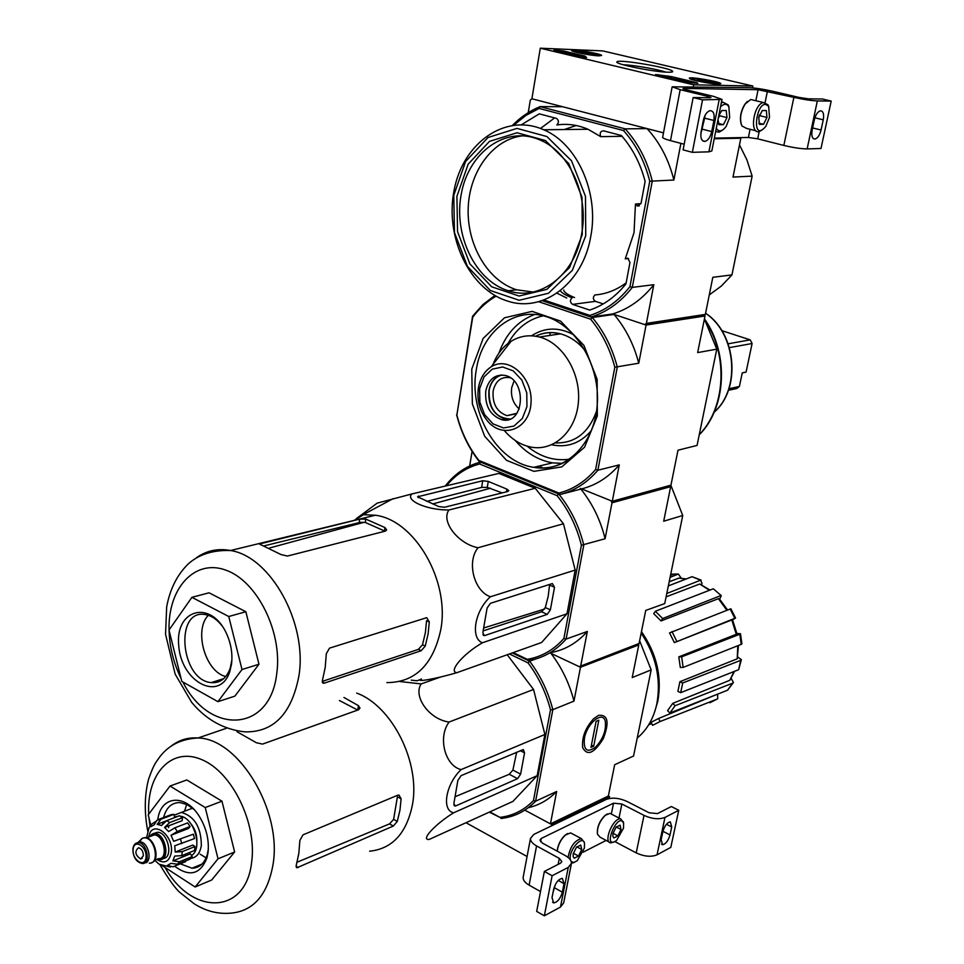 <?xml version="1.0" encoding="UTF-8"?>
<svg xmlns="http://www.w3.org/2000/svg" width="964" height="964" viewBox="0 0 964 964"><rect width="100%" height="100%" fill="white"/><g stroke="black" fill="none" stroke-linecap="round" stroke-linejoin="round"><path stroke-width="1.45" d="M466.01 822.714L527.067 856.502M551.685 824.533L609.561 796.626L608.356 796.011L550.444 823.871L524.814 810.134L551.685 824.533L551.408 825.919M609.561 796.626L609.188 798.505M559.313 858.382L561.843 861.527L560.554 863.154L544.371 871.432L552.119 875.734L568.266 867.395L571.459 863.358C571.532 860.539 569.411 857.9 565.085 855.454L542.371 843.078L539.924 840.066L541.238 838.463L613.538 803.193L621.876 804L644.024 815.387C652.098 819.002 659.087 819.677 664.979 817.412L678.764 810.278L671.342 806.531L657.508 813.592L649.158 812.785L627.046 801.458C619.177 797.939 612.248 797.264 606.248 799.433L533.791 834.426L530.477 838.439C530.417 841.09 532.441 843.584 536.562 845.934L559.313 858.382L558.144 864.383M523.283 876.601L523.127 877.457C523.042 880.18 525.031 882.747 529.116 885.145L540.491 891.555M555.348 884.506L553.023 892.459M544.371 871.432L536.683 911.414L544.347 915.8L560.458 907.076L563.675 902.894L571.291 864.202M552.119 875.734L544.347 915.8M562.349 892.182L564.024 883.663L562.325 878.373C558.505 879.023 555.626 882.602 553.685 889.109L552.011 897.677L553.673 902.894C557.505 902.256 560.397 898.689 562.349 892.182L554.686 887.892M583.148 852.176L606.139 840.415M614.887 841.608L636.204 852.887C644.193 856.562 651.134 857.213 657.026 854.839L670.799 847.38L678.764 810.278M670.016 834.945L671.727 826.967L670.317 821.858C667.112 822.521 664.63 825.787 662.858 831.643L661.147 839.656L662.533 844.705C665.738 844.054 668.245 840.801 670.016 834.945L662.931 831.281M613.875 837.933L612.875 836.487L612.947 833.595L616.068 827.184L620.105 825.148L621.009 829.486L617.912 835.872L613.875 837.933L617.912 835.872L621.009 829.486L620.105 825.148M623.503 828.221L616.55 840.488C601.223 851.067 618.237 810.013 623.624 823.437L623.503 828.221M613.96 841.982L610.742 842.873C602.849 842.379 613.249 817.291 620.683 818.906L623.395 822.304M609.152 842.018L600.102 837.21L597.463 834.209C596.993 827.474 599.608 821.183 605.296 815.315L609.983 813.351L611.634 814.206M597.379 833.752C596.945 827.22 599.475 821.123 604.982 815.448L607.296 813.941M613.008 833.294L617.912 835.872M616.237 826.991L621.009 829.486M574.279 858.237L573.134 856.55L573.219 853.827L576.448 847.223L580.714 845.067L581.738 849.489L578.533 856.056L574.279 858.237L578.533 856.056L581.738 849.489L580.714 845.067M570.495 860.045C567.7 851.236 582.871 833.559 584.509 843.621L584.377 848.139L577.267 860.707L573.797 862.503L571.242 861.575M574.448 862.358L571.471 863.31M568.061 857.406C570.218 846.585 574.664 840.331 581.413 838.668L584.292 842.343M557.252 851.176C558.072 844.886 560.783 839.511 565.374 835.077L570.592 832.872L572.339 833.812M557.168 851.14C557.867 844.946 560.506 839.632 565.073 835.198L567.639 833.511M573.351 853.236L578.533 856.056M576.809 846.826L581.738 849.489M540.286 48.2L602.729 50.899L752.848 86.037L693.67 84.808L540.286 48.2L531.899 98.774L562.542 106.715L540.057 106.618L625.19 128.863L647.073 128.61L663.485 132.851L531.899 98.774L530.321 100.099L528.236 112.655M752.474 87.869L752.848 86.037M693.321 86.591L693.67 84.808M553.963 50.08L563.615 50.996L585.015 56.081L586.594 57.599L553.902 50.441M688.212 82.458L655.568 74.517L671.306 76.59L696.827 82.651L697.852 83.302L688.212 82.458M667.968 72.216C653.664 72.023 613.502 63.817 616.996 61.841C618.044 58.949 669.245 67.516 672.462 71.119C673.366 71.951 671.86 72.312 667.968 72.216M598.752 55.852C591.209 55.659 571.351 51.755 571.592 50.526C570.266 48.513 601.596 53.659 601.608 55.466L598.752 55.852M718.361 84.121C710.962 84.085 689.055 79.699 689.368 78.313C688.031 76.132 720.831 81.723 720.819 83.675L718.361 84.121M623.286 64.793C632.456 64.877 657.087 69.119 665.738 72.107M694.622 83.229L662.413 76.313M557.168 51.237L569.182 53.382M574.327 54.599L586.124 57.695M570.013 53.9L566.037 52.948L574.423 54.044L568.182 53.345L570.616 53.924L569.941 54.273M573.038 55.008L573.206 54.02M574.411 54.068L574.243 55.069L573.291 55.069M589.643 54.141L579.051 51.67L591.077 53.165L594.125 54.321L589.643 54.141M583.365 53.08L583.582 51.839L591.077 53.165L590.872 54.285M593.848 53.285L598.849 55.129C598.524 56.394 575.761 52.646 574.436 51.116C575.894 50.212 582.364 50.935 593.848 53.285M708.709 82.302L697.177 79.566L709.371 81.084L712.999 82.398L708.709 82.302M701.238 80.988L701.491 79.675L709.371 81.084L709.13 82.35M712.034 81.145L717.915 83.314C717.457 84.663 693.767 80.627 692.357 78.964C693.634 77.976 700.189 78.699 712.034 81.145M707.6 96.304L710.962 97.509L709.793 97.75L693.152 97.557L702.539 99.846L721.988 99.4L713.529 96.376L686.163 89.773L682.946 88.628L684.139 88.399L758.09 89.724L793.878 97.364C803.434 99.485 811.254 100.678 817.339 100.943L831.197 101.075L822.328 99.003L808.41 98.846L799.06 97.424L772.67 91.243C763.38 89.17 755.619 87.989 749.402 87.688L672.161 86.808L680.174 89.676L707.6 96.304L707.323 97.725M662.666 137.177L662.63 137.418C662.955 138.25 665.582 139.322 670.498 140.636L684.187 144.214M713.902 120.476C714.77 113.885 713.408 110.619 709.805 110.703C706.745 111.86 704.564 115.138 703.286 120.536L701.105 131.743C700.262 138.262 701.599 141.479 705.142 141.407C708.227 140.286 710.42 137.008 711.721 131.586L713.902 120.476L704.624 118.162L700.792 134.153M704.624 118.162L704.937 115.632M693.152 97.557L683.09 149.878L692.357 152.324L708.926 151.83L711.83 150.962L721.94 99.605M702.539 99.846L692.357 152.324M714.36 138.117L748.413 137.454L757.692 138.828L783.84 145.431C793.3 147.673 801.072 148.83 807.145 148.902L821.003 148.492L831.197 101.075M821.075 130.007L823.256 119.813C824.196 113.836 823.172 110.848 820.207 110.836C817.568 111.836 815.604 114.849 814.339 119.861L812.146 130.14C811.242 136.045 812.242 139.009 815.158 139.021C817.821 138.045 819.786 135.032 821.075 130.007L812.616 127.947M762.283 110.523L766.332 110.571L766.97 117.439L763.524 124.308L759.427 124.344L758.776 117.475L762.247 110.559L766.332 110.571L766.97 117.439L763.524 124.308L759.258 124.079M769.501 117.427L765.778 126.417C749.643 145.431 757.138 93.52 768.682 106.594L769.501 117.427M762.946 129.357L759.246 131.586C749.161 134.454 753.499 104.076 763.464 102.546L767.995 104.787L768.923 107.016M755.957 130.767L746.558 128.417L741.943 125.959C739.412 119.464 740.436 112.198 745.027 104.148L750.679 99.497L754.041 100.292M741.268 124.428C739.496 118.042 740.665 111.354 744.774 104.353L747.365 101.377M758.776 117.463L759.596 114.716M758.861 123.163L763.524 124.308M759.68 115.656L766.97 117.439M718.795 115.596L721.855 110.499L726.217 110.511L726.976 117.596L723.41 124.681L719.048 124.73L717.987 119.669M721.855 110.499L726.217 110.511L726.976 117.596L723.41 124.681L718.758 124.272M720.506 106.896C723.928 103.497 726.687 103.425 728.82 106.667L729.676 117.584L726.157 126.392C722.229 131.598 718.939 132.249 716.288 128.333M723.096 129.718L719.06 132.189L715.662 131.478M721.277 102.967L723.072 102.244L728.157 104.859L729.085 107.197M719.168 114.596L718.288 118.162M718.24 118.379L719.566 115.764L719.385 114.089M718.397 123.428L723.41 124.681M719.566 115.764L726.976 117.596M445.223 486.073C454.659 473.794 466.419 465.805 480.506 462.081L558.698 493.966C570.616 508.667 578.978 525.717 583.786 545.118L566.109 639.084C555.541 651.062 542.961 658.231 528.356 660.605L512.294 652.941L529.634 661.208L535.924 658.906M580.473 667.245L573.978 701.117C569.411 683.404 561.747 667.486 551.01 653.387L580.473 667.245L638.783 644.916L632.215 677.559L651.17 669.896L633.553 756.029L614.658 764.741L608.356 796.011M670.028 485.41L670.655 486.651L663.702 521.199L682.741 515.499L664.726 603.585L645.735 610.429L639.072 643.494L637.529 644.338L638.783 644.916M738.002 657.231L741.376 659.641L738.641 669.691L740.701 660.352L682.717 682.97L679.921 681.693L737.231 658.81L737.785 645.735M731.206 678.427L733.411 682.476L732.712 683.139L675.089 705.72L669.872 713.023L667.558 710.661L672.764 703.359L675.089 705.72M717.577 694.152L717.758 698.695M678.391 574.05L673.679 574.098L678.391 574.05L681.271 578.231M666.799 593.487L700.527 580.22L702.009 583.232L701.72 584.63M721.265 595.644L713.312 588.787L721.265 595.644L719.71 599.186M735.568 618.081L734.821 618.31L730.158 609.031L730.893 608.802L735.568 618.081L732.58 619.84M736.858 633.42L740.485 633.758L741.906 643.88L741.232 644.374L739.81 634.24L681.644 656.858L678.801 656.87L736.291 634.288L731.797 619.936L674.366 642.602L734.821 618.31M679.921 681.693L677.885 691.381L680.668 692.67L738.641 669.691M740.701 660.352L741.376 659.641M738.448 645.482L737.231 658.81M680.668 692.67L682.717 682.97M678.801 656.87L680.307 667.413L683.139 667.413L741.232 644.374M739.81 634.24L740.485 633.758M731.797 619.936L732.519 619.719L736.942 633.806L736.291 634.288M683.139 667.413L681.644 656.858M730.158 609.031L669.558 632.914L674.366 642.602M676.788 641.289L671.992 631.589M726.904 610.284L718.397 598.68L661.027 620.937L662.666 618.539L720.457 595.728M718.397 598.68L719.192 598.608L727.603 610.019M713.312 588.787L655.351 611.26L653.725 613.658L661.027 620.937M662.666 618.539L655.351 611.26M709.468 590.281L699.744 584.003L666.1 596.861M699.744 584.003L710.034 590.064M700.527 580.22L692.08 576.689L668.341 585.907M692.08 576.689L701.153 580.123M670.101 577.291L678.27 574.098M686.006 579.051L678.861 578.111L669.197 581.762M678.861 578.111L686.248 578.954M651.724 723.554L648.724 724.747M717.132 699.093L709.866 702.756L717.264 699.033L660.099 721.53L658.605 718.481L716.577 694.55M660.099 721.53L652.592 725.338L651.11 722.289L658.605 718.481M734.52 671.33L729.844 680.271L734.038 671.522M672.764 703.359L729.844 680.271M733.206 682.801L727.555 690.212L732.712 683.139M669.872 713.023L727.555 690.212M489.29 812.134L499.906 817.364C512.788 815.869 523.97 810.278 533.453 800.602L535.61 801.192L556.662 791.492L550.444 823.871M489.833 811.881L499.906 817.364M573.978 701.117L552.83 709.673L550.492 709.841L533.453 800.602M550.492 709.841C545.961 692.453 538.478 676.8 528.043 662.883L529.634 661.208C540.455 675.547 548.191 691.694 552.83 709.673L535.61 801.192C525.826 811.254 514.282 817.014 500.955 818.484M509.402 653.966L528.043 662.883M507.221 654.737L533.538 689.465L544.901 734.472L537.177 775.659L512.944 801.385L429.173 839.451C420.268 840.403 434.74 824.473 453.574 812.821L537.177 775.659M598.524 715.372C607.947 714.396 609.561 722.096 603.356 738.496C594.246 753.318 587.341 756.354 582.678 747.606C581.714 737.52 585.377 727.88 593.679 718.698L598.524 715.372M651.17 669.896L639.626 640.759M556.662 791.492C548.564 799.819 539.129 805.217 528.356 807.663M637.228 738.038C647.145 729.796 653.688 718.349 656.87 703.684C661.244 679.03 656.014 655.496 641.168 633.083M654.351 712.794L657.809 701.274C662.111 676.728 656.653 653.508 641.458 631.625M399.807 681.512L421.172 683.922C412.761 696.562 429.474 719.554 449.103 722.036C437.632 737.074 444.862 765.717 461.069 769.609L544.901 734.472M449.103 722.036L533.538 689.465M421.172 683.922L441.03 676.873M411.303 680.162L416.978 680.765L421.027 679.331M461.129 775.622L457.876 780.382L453.899 803.398L454.924 806.024L455.876 805.856L517.584 778.659L520.62 774.128L524.549 752.848L523.319 749.558L461.129 775.622M461.069 769.609C445.717 784.322 441.343 810.242 453.574 812.821M516.68 752.137L512.908 770.091L509.245 774.285L455.044 796.746M186.679 804.362L184.558 811.206M200.163 854.2L206.115 857.888M180.28 863.828L192.005 868.203C199.428 867.986 204.537 863.407 207.32 854.466L208.345 849.091M193.909 809.386L186.932 804.482L179.846 802.566C171.664 802.59 166.254 807.567 163.603 817.508M162.844 822.196L162.723 823.726M174.532 866.154C189.547 877.288 200.367 874.493 206.995 857.755L208.043 852.525C209.296 840.102 206.404 828.076 199.355 816.448C185.184 793.023 160.313 795.722 157.771 819.966M150.745 825.064L148.215 814.845L170.013 786.034L205.248 807.555L218.021 858.816L195.138 886.988L162.579 865.877M195.138 886.988L211.694 879.999L234.626 851.971L218.021 858.816M205.248 807.555L221.961 801.18L234.626 851.971M170.013 786.034L186.787 779.96L221.961 801.18M357.704 710.07L339.412 700.515M389.552 823.883L393.324 826.04L397.288 821.436L399.976 810.097L401.108 798.843L397.409 796.782L393.613 819.352L389.552 823.883L297.093 862.202M236.963 731.712L256.364 742.738L262.533 744.1L358.56 709.769L359.994 708.106L358.439 705.648L343.967 697.49M401.108 798.843L399.024 795.071L397.674 795.24L302.997 834.86L299.864 840.475L298.828 853.417L296.237 865.335L296.948 867.757L393.324 826.04M369.622 851.2C392.288 848.814 406.567 833.33 412.447 804.759C420.533 762.307 391.878 705.781 356.68 693.08M584.425 738.364C587.004 722.952 603.187 710.131 605.32 721.578C606.284 730.543 603.03 739.075 595.559 747.184C587.088 753.149 583.377 750.209 584.425 738.364M596.089 721.373L598.813 720.216L593.704 746.208L590.98 747.401L596.089 721.373M591.438 745.076L593.704 746.208M152.083 835.74L152.445 835.113M153.987 833.378L157.518 832.269C168.17 832.04 173.677 858.297 163.024 858.49M143.347 855.827C143.262 851.393 141.66 848.694 138.515 847.754C134.454 851.296 135.153 855.044 140.599 858.96L143.347 855.827M137.527 842.693L140.154 841.934C148.384 841.753 152.939 862.165 144.817 862.78M138.78 842.644L142.335 838.234L144.576 837.837C155.168 837.692 160.084 864.118 149.287 863.141M139.274 842.741L139.527 841.946M140.455 840.114L142.154 838.415M142.793 838.065L145.154 837.608C154.614 837.367 160.59 860.466 151.625 862.659M149.203 836.848L154.638 833.378C165.688 833.197 170.785 860.635 159.518 859.659L157.24 859.165M173.641 841.307L193.366 834.173L173.641 841.307L171.026 835.258L177.28 831.498L190.065 826.534L187.655 822.894L174.882 827.823L168.616 831.571L164.567 827.401L169.724 822.545L182.509 817.665L179.473 815.773L166.676 820.641L161.53 825.485L157.18 824.328L165.808 821.051M161.108 819.171L158.253 819.533L171.05 814.688L173.906 814.339L160.964 819.231L157.18 824.328M158.253 819.533L156.867 820.328L154.288 824.678L150.758 826.787L151.276 824.437L155.734 821.485M151.264 824.437L149.071 827.63L146.564 837.692M158.494 863.696L154.674 860.189M162.217 865.841L160.108 864.443L170.327 867.094M185.51 860.96L185.666 861.635L172.954 866.805L167.35 865.407L170.941 863.358L177.521 864.214L179.473 861.744L172.893 860.888L190.39 853.827L192.198 856.586L190.245 859.044L177.521 864.214M195.029 846.525L182.292 851.622L175.207 852.056L192.728 845.067L195.029 846.525L194.535 850.501L181.798 855.634L174.713 856.068L172.893 860.888M193.366 834.173L194.475 838.584L174.749 845.765L175.207 852.056M192.198 856.586L179.473 861.744M196.897 840.608C196.873 834.125 194.812 828.438 190.715 823.557M168.555 827.666L168.869 825.75M174.58 817.026L178.81 816.026M180.22 816.159C194.138 817.496 203.163 848.947 191.487 855.502M171.026 835.258L188.583 828.425L190.065 826.534M164.567 827.401L182.148 820.665L182.509 817.665M157.144 824.328L165.916 820.991M173.906 814.339L174.713 817.58M190.92 858.322C196.632 857.526 200.102 853.224 201.343 845.428C201.151 827.257 194.499 816.243 181.389 812.411L174.123 815.195M421.364 678.933C414.363 682.645 435.511 678.957 456.852 672.691C447.995 671.715 463.214 653.749 482.446 642.771C470.143 638.349 474.77 610.634 490.411 596.764C473.914 591.185 466.492 561.638 478.048 547.745C457.96 543.913 440.596 521.114 448.971 509.98C427.112 510.233 404.856 500.509 411.845 493.954L377.165 503.148L356.343 518.632M386.865 682.608C415.098 682.464 433.065 664.871 440.753 629.829C450.176 580.991 414.725 520.078 375.37 515.234L363.127 514.716L393.143 498.641M411.845 493.954L498.906 473.408L535.237 488.29L563.458 523.777L575.171 570.086L566.989 613.779L541.623 642.482L456.852 672.691M506.931 489.146L488.266 481.41L482.735 480.747L417.557 496.797L438.716 506.558L444.561 507.245L507.703 491.519L508.787 490.676L506.931 489.146L506.462 491.821M502.172 492.893L487.266 487.386L481.614 487.423L426.799 501.401M487.097 608.055L482.856 632.565L484.169 635.613L484.832 635.517L547.263 614.369L550.36 609.851L554.529 587.269L552.348 583.569L490.411 603.331L487.097 608.055M483.145 630.89L541.611 611.791L545.311 607.561L548.215 596.186L549.552 585.064L554.529 587.269M580.268 488.374L610.959 500.726L611.995 502.81L605.103 538.731L581.4 545.25L563.904 638.445C553.637 649.989 541.431 656.954 527.308 659.328L513.21 652.604M536.948 466.564L539.346 467.962M670.655 486.651L611.995 502.81M639.072 643.494L579.195 666.642L549.829 652.833M637.529 644.338L579.195 666.642M469.673 465.961L472.095 451.369M563.904 638.445L566.109 639.084L587.341 631.444L580.75 665.775M446.465 485.784C455.49 474.722 466.516 467.456 479.566 463.973L557.084 495.653C568.579 509.944 576.689 526.477 581.4 545.25M587.341 631.444C576.858 643.217 564.41 650.326 549.974 652.749M580.858 489.097C592.378 503.413 600.464 519.97 605.103 538.731M682.741 515.499L670.824 485.193M480.506 462.081L479.566 463.973M557.084 495.653L558.698 493.966M528.356 660.605L527.308 659.328M216.551 680.921L218.069 681.982M432.691 503.955L490.531 488.218M544.612 609.019L483.639 627.998M209.055 592.8L245.844 611.73L258.967 664.232L234.855 696.153L217.924 701.659L181.798 681.403L169.001 630.058L191.908 597.331L209.055 592.8M425.245 646.109L428.1 633.951L429.305 621.997L426.739 617.671L329.531 648.133L326.314 653.688L325.205 667.462L322.446 680.319L323.506 683.247L324.422 683.102L421.172 650.724L425.245 646.109L422.509 644.771L425.389 632.637L426.558 620.683L429.305 621.997M386.612 529.79L384.949 527.561L365.79 519.09L359.668 519.114L259.388 544.021L281.018 554.553L287.405 556.059L385.178 531.164L386.576 530.067M384.949 527.561L384.431 530.947L365.296 522.452L360.512 522.295L264.244 545.829M322.241 681.415L418.412 649.362L422.509 644.771M341.437 526.874L338.557 529.236M366.814 512.74L354.077 520.427M349.317 524.934L347.703 526.754M245.844 611.73L228.757 616.514L242 669.522L258.967 664.232M242 669.522L217.924 701.659M228.757 616.514L191.908 597.331M208.296 615.309C193.523 630.323 205.344 671.824 225.781 676.535M222.19 625.998C217.189 619.551 211.67 615.767 205.609 614.646C174.231 608.079 180.34 680.223 211.176 682.608C220.033 683.319 226.371 678.56 230.191 668.329L231.89 659.918M231.553 663.871C232.686 654.014 231.131 644.181 226.877 634.372C211.49 599.114 174.87 608.778 178.738 645.603C181.099 682.114 219.888 702.636 229.854 671.426L231.553 663.871M482.446 642.771L566.989 613.779M490.411 596.764L575.171 570.086M478.048 547.745L563.458 523.777M448.971 509.98L535.237 488.29M704.479 409.242L709.396 385.178M494.857 295.49L482.88 304.612L472.577 316.252L456.864 415.002C461.298 432.065 468.612 447.2 478.831 460.418L479.265 461.575L560.036 494.508L558.963 493.062C572.99 489.447 585.208 481.59 595.619 469.504L614.815 367.224C609.983 348.835 601.922 332.833 590.631 319.192L592.306 317.518L542.057 300.635L590.92 317.048L612.658 313.963L644.675 324.591L703.66 315.553L705.021 315.987L646.073 325.049L614.032 314.421C625.648 328.218 633.89 344.485 638.758 363.211L646.073 325.049M560.036 494.508C574.544 490.857 587.16 482.759 597.885 470.227L617.285 367.079C612.345 348.064 604.018 331.544 592.306 317.518L614.032 314.421M566.784 298.021L556.915 293.152M572.17 297.852C565.639 295.285 561.687 292.887 560.313 290.658M590.631 319.192L538.623 301.684M496.062 296.165C487.085 301.358 479.301 308.384 472.709 317.252L472.577 316.252M456.864 415.002L472.709 317.252M558.963 493.062L478.831 460.418M542.937 468.046L539.418 465.986M561.578 494.11L581.593 488.905L612.297 501.256L670.956 485.157L677.993 450.2L697.068 445.428L716.77 349.149L697.659 352.595L705.021 315.987M614.815 367.224L638.758 363.211M595.619 469.504L597.885 470.227L619.262 464.877C608.585 477.264 596.029 485.266 581.593 488.905M612.297 501.256L619.262 464.877M456.611 414.737C461.129 432.366 468.673 447.983 479.265 461.575M716.77 349.149L704.419 319M504.678 430.944C512.33 439.789 521.187 445.187 531.248 447.139C554.143 451.501 576.219 431.016 578.412 401.976C580.918 373.008 562.627 342.847 539.442 337.014C529.26 334.496 519.789 335.942 511.016 341.34C502.485 346.895 496.291 355.15 492.447 366.091M485.772 390.998C484.772 405.868 490.146 415.448 501.87 419.738C524.211 425.642 527.597 379.78 504.991 375.418C494.966 374.092 488.555 379.286 485.772 390.998M514.065 381.009L511.703 387.649C510.643 396.433 513.161 403.555 519.271 409.013M510.414 377.852L509.631 377.635C501.039 376.514 495.544 380.973 493.134 391.01C492.267 403.747 496.87 411.965 506.944 415.653L516.993 413.279M501.895 375.008C495.086 376.876 490.821 382.033 489.122 390.504C488.7 408.495 495.689 418.002 510.077 419.003M500.846 375.032C494.484 377.237 490.519 382.371 488.941 390.432C487.941 405.266 493.303 414.821 505.028 419.099L509.1 419.364M739.894 384.118L741.424 376.852M721.843 330.652L750.209 339.87L752.101 343.509L729.399 347.618M752.101 343.509L746.088 372.104L742.256 372.875L739.4 386.48L736.725 388.528L728.41 390.3M563.759 290.043C564.024 292.261 567.627 294.767 574.544 297.551M628.456 258.521L625.25 258.846L627.841 258.219L629.962 262.497L625.961 283.898C615.647 296.695 603.548 305.419 589.667 310.071L572.58 304.371C569.941 302.383 569.76 300.214 572.001 297.876M603.235 303.913L595.463 301.358C592.848 299.406 592.667 297.274 594.909 294.96C606.079 294.092 616.502 290.056 626.154 282.874M521.416 124.73L539.298 113.848L556.577 118.439C558.927 120.452 559 122.621 556.831 124.959C567.362 123.44 577.749 124.874 587.992 129.26L600.753 136.659C599.5 133.104 600.439 131.164 603.572 130.827L621.382 135.526C632.505 148.215 640.421 163.506 645.133 181.401L641.024 203.392L637.264 205.971L635.457 204.007L634.035 232.661L625.25 258.846M640.964 203.645L635.457 204.007M622.057 136.31L600.753 136.659M543.877 299.997L589.86 315.409C605.284 310.553 618.647 300.961 629.95 286.609L632.288 287.393L653.809 284.693L646.386 323.398L644.675 324.591M513.908 125.091L525.874 115.451L539.081 108.426L623.479 130.538C635.963 144.395 644.711 161.289 649.748 181.208L629.95 286.609M740.497 137.599L740.822 138.226L714.228 138.756M740.822 138.226L733.001 177.075L752.149 176.123L731.953 274.909L712.818 277.307L705.347 314.409L703.66 315.553M705.347 314.409L646.386 323.398M680.897 143.359L673.872 180.027L652.279 181.099L632.288 287.393C620.647 302.238 606.862 312.131 590.92 317.048L589.86 315.409M653.809 284.693C642.229 299.334 628.504 309.095 612.658 313.963M623.479 130.538L625.19 128.863C638.12 143.094 647.157 160.506 652.279 181.099L649.748 181.208M647.073 128.61C659.894 142.612 668.823 159.759 673.872 180.027M512.571 125.272C520.741 116.993 529.899 110.776 540.057 106.618L539.081 108.426M752.149 176.123L746.919 159.867L739.484 144.901M709.263 294.924L721.289 286.091L731.953 274.909M540.503 128.465L554.637 117.909M576.159 125.501L564.289 129.537M590.763 236.385C599.295 192.945 577.267 143.648 543.708 129.779C505.293 112.559 462.853 143.07 454.104 190.27C444.669 237.24 469.685 289.718 507.763 301.117C542.973 313.011 582.991 283.524 590.763 236.385M585.738 235.686L585.485 196.367L571.507 160.795L546.877 136.526L516.969 128.393L488.013 137.515L465.6 161.506L453.779 195.355L454.466 232.577L467.407 266.377L490.339 290.513L519.138 300.262L548.432 293.285L572.351 270.354L585.738 235.686M582.268 234.626L582.015 197.331L568.772 163.579L545.419 140.527L517.029 132.755L489.507 141.371L468.179 164.145L456.912 196.307L457.551 231.722L469.878 263.871L491.7 286.802L519.078 296.032L546.901 289.357L569.591 267.534L582.268 234.626M523.163 135.755C493.194 138.816 469.384 171.218 468.191 208.079C466.769 244.94 487.76 280.849 516.632 289.79L533.032 292.032M581.666 233.782C589.149 195.403 569.579 151.938 539.852 139.913C506.281 125.127 469.179 151.746 461.431 193.174C453.08 234.397 474.927 280.548 508.257 290.767C539.466 301.551 574.893 275.391 581.666 233.782M536.562 845.934L529.116 885.145M568.266 867.395L560.458 907.076M541.238 838.463L540.611 841.741M613.538 803.193L611.357 813.941M621.876 804L619.009 818.038M644.024 815.387L636.204 852.887M664.979 817.412L657.026 854.839M671.727 826.967L666.449 824.268M564.024 883.663L558.228 880.445M658.111 75.288L658.231 74.626M667.811 77.036L668.016 75.987M671.101 77.638L671.306 76.59M696.707 83.278L696.827 82.651M558.819 51.297L558.987 50.285M563.446 52.008L563.615 50.996M584.835 57.105L585.015 56.081M680.174 89.676L670.498 140.636M719.12 100.003L708.926 151.83M684.139 88.399L683.982 89.17M758.09 89.724L755.86 100.726M750.064 129.297L748.413 137.454M767.428 91.146L765.103 102.521M759.162 131.61L757.692 138.828M793.878 97.364L783.84 145.431M817.339 100.943L807.145 148.902M823.256 119.813L814.893 117.801M711.721 131.586L702.467 129.236M670.51 575.339L673.679 574.098L670.703 574.339M512.908 770.091L520.62 774.128M520.223 750.631L524.549 752.848M453.863 804.759L455.876 805.856M509.245 774.285L517.584 778.659M165.085 867.492C191.8 915.68 245.724 915.149 251.592 862.527C257.352 823.581 232.179 772.176 201.886 759.68C171.652 746.377 146.407 773.767 148.733 814.146M149.01 818.05L150.01 826.076M159.843 864.612C169.242 880.253 176.255 889.796 180.87 893.242L194.415 903.931C205.886 911.113 217.876 914.197 230.384 913.185C253.291 911.354 267.51 895.11 273.041 864.467C282.332 810.604 238.602 738.557 198.066 737.978C187.775 737.267 178.702 740.063 170.869 746.353M358.439 705.648L357.764 710.046M393.613 819.352L397.288 821.436M296.069 866.202L298.225 867.528M156.77 859.358C164.314 864.238 169.158 862.021 171.279 852.694C174.086 834.39 151.336 818.834 148.745 837.029M133.116 849.188C134.273 838.282 147.335 846.681 146.01 857.562C144.769 868.468 131.791 859.948 133.116 849.188M135.418 843.645L138.382 842.608C147.106 842.5 151.179 864.346 142.274 863.527C136.201 862.117 133.068 857.225 132.887 848.862C133.49 844.898 135.322 842.813 138.382 842.608L140.154 841.934M139.551 842.813L139.864 841.934M150.505 836.354L154.144 834.945C164.109 834.788 168.7 859.539 158.542 858.647L154.614 860.213M149.673 836.668C159.867 821.702 174.846 863.19 157.71 858.984M169.724 822.545L166.676 820.641M181.798 855.634L182.292 851.622M181.714 843.633L180.605 839.186M177.28 831.498L174.882 827.823M488.266 481.41L487.266 487.386M418.581 496.026L418.316 497.689M482.735 480.747L481.614 487.423M545.311 607.561L550.36 609.851M541.611 611.791L547.263 614.369M482.952 634.625L484.832 635.517M182.895 682.018C209.248 735.158 270.125 732.845 276.728 673.728C282.789 632.432 257.268 581.087 225.962 570.182C194.728 558.493 167.881 588.269 169.062 629.962M169.074 630.348C169.592 647.133 173.592 663.184 181.075 678.499M375.37 515.234L230.504 550.516C208.634 549.733 195.547 557.24 188.064 564.109C177.027 575.014 169.893 589.305 166.664 606.971L165.555 634.288L175.147 674.113L191.667 702.334C206.115 719.734 223.877 729.579 244.94 731.869C273.619 732.447 291.598 713.83 298.888 676.029C307.733 623.274 270.535 556.421 230.504 550.516C217.876 548.179 206.537 550.577 196.499 557.71M365.79 519.09L365.296 522.452M260.738 543.214L260.533 544.708M359.668 519.114L359.162 522.524M418.412 649.362L421.172 650.724M322.265 681.97L324.422 683.102M699.286 434.619C724.795 408.784 728.543 357.692 706.757 323.193M714.228 412.074C740.955 389.07 736.255 333.508 705.564 313.324M471.758 369.152L472.36 403.868L484.663 436.246L506.498 460.31L533.923 471.36L561.819 466.877L584.582 447.188L597.331 415.906L597.138 379.382L583.907 345.365L560.542 321.084L532.104 311.372L504.509 317.783L483.109 338.497L471.758 369.152M527.175 446.175C540.334 457.02 554.517 461.346 569.712 459.153M543.226 315.806C528.212 319.253 516.487 328.459 508.076 343.401M551.721 444.778C567.193 448.007 580.461 443.223 591.498 430.426M573.929 334.894C559 326.868 544.865 327.17 531.526 335.809M515.21 440.464C525.886 452.887 538.346 460.346 552.589 462.853L562.374 463.455M534.646 314.493C517.861 320.843 505.967 333.713 498.954 353.077M562.398 463.383L552.589 462.853L533.779 467.323C563.952 473.095 594.005 445.717 597.174 405.772C600.705 365.934 575.785 324.687 545.082 316.288C513.222 306.781 481.747 332.435 476.3 369.73C468.311 412.761 496.942 462.274 533.779 467.323C546.034 469.239 557.529 466.841 568.266 460.141M555.433 442.91C574.942 443.44 588.655 432.86 596.559 411.182M585.522 351.101C578.4 342.184 570.049 336.424 560.482 333.845C551.794 331.676 543.527 332.472 535.671 336.231M511.016 341.34L491.086 366.886C484.302 371.502 480.072 378.478 478.421 387.805C476.722 400.241 479.711 411.267 487.386 420.846C502.581 439.584 529.405 429.378 530.983 403.374C533.309 377.49 508.522 355.222 491.086 366.886C484.398 371.297 480.205 378.201 478.506 387.6M479.626 388.673L479.855 402.121L484.627 414.653L493.038 423.883L503.497 427.968L513.969 426.052L522.355 418.448L526.947 406.603L526.778 392.902L521.873 380.129L513.234 370.875L502.63 366.983L492.218 369.164L484.024 376.924L479.626 388.673M750.209 339.87L728.157 343.787M739.4 386.48L728.965 388.697M595.463 301.358L572.58 304.371M530.477 838.439L523.127 877.457M662.533 844.705L661.593 844.223M553.673 902.894L552.565 902.268M623.624 823.437L623.274 821.726M620.683 818.906L609.983 813.351M584.509 843.621L584.208 841.885M581.413 838.668L570.592 832.872M671.028 72.167L672.462 71.119M617.599 62.708L616.996 61.841M574.436 51.116L573.809 51.586M598.849 55.129L599.367 55.876M692.357 78.964L691.67 79.458M717.915 83.314L718.445 84.121M672.161 86.808L662.63 137.418M815.158 139.021L813.279 138.551M705.142 141.407L702.587 140.756M768.682 106.594L767.995 104.787M763.464 102.546L750.679 99.497M728.82 106.667L728.157 104.859M723.072 102.244L721.494 101.859M582.509 746.702L582.678 747.606M454.249 805.651L454.924 806.024M201.982 864.093L192.005 868.203M207.32 854.466L206.995 857.755M226.215 728.362L198.066 737.978C176.641 739.111 166.061 748.98 160.108 756.415C155.626 762.982 154.3 763.066 148.564 779.225C144.455 795.312 144.214 812.736 147.829 831.486M296.273 867.347L296.936 867.757M145.769 862.527L146.865 862.575M138.31 842.259L142.335 838.234M146.588 837.861L150.565 836.33M154.638 833.378L157.518 832.269M160.964 819.231L156.867 820.316M158.482 863.708L160.554 865.033M142.286 858.297L140.599 858.96M192.559 808.181L181.389 812.411M483.301 635.204L484.169 635.613M269.655 547.962L364.199 522.271M322.53 682.741L323.494 683.247M223.732 678.668L211.176 682.608M230.191 668.329L229.854 671.426M714.191 412.17C741.22 389.215 736.641 333.448 705.588 313.228M539.442 337.014L560.482 333.845C551.818 331.544 543.527 332.339 535.635 336.219M516.294 413.785L506.944 415.653M505.028 419.099L501.87 419.738M556.349 332.966L556.071 334.508M549.733 335.472L550.287 332.556M699.237 434.836C726.422 407.953 729.242 353.451 704.443 318.891M639.385 205.826L637.264 205.971M587.992 129.26L543.708 129.779M516.632 289.79L508.257 290.767"/></g></svg>

